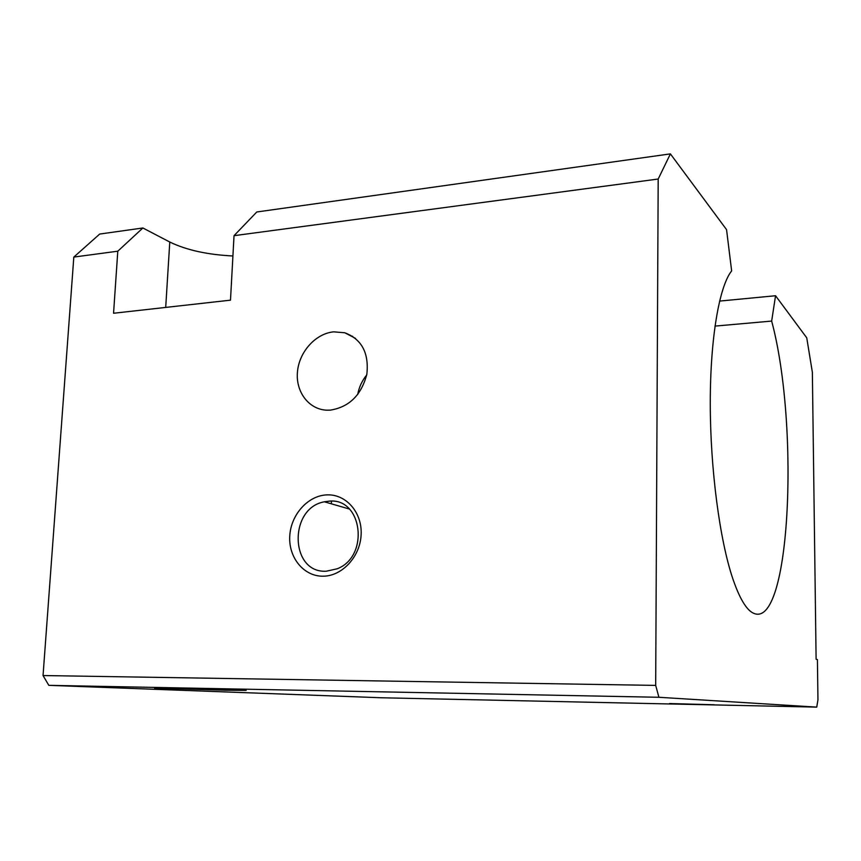 <?xml version="1.0" encoding="UTF-8"?>
<svg xmlns="http://www.w3.org/2000/svg" width="861" height="861" viewBox="0 0 861 861"><rect width="100%" height="100%" fill="white"/><g stroke="black" fill="none" stroke-linecap="round" stroke-linejoin="round"><path stroke-width="1.29" d="M331.528 501.145L331.291 503.803M714.974 326.104L771.66 321.078L775.546 295.732L806.746 337.824L812.364 372.264L816.11 659.268L817.423 659.58L817.95 699.842L816.734 707.118L658.913 697.281L655.684 685.399L658.191 179.023L670.396 153.882L726.555 229.639L731.646 270.903C719.312 286.229 710.217 337.986 710.271 403.691C710.325 469.353 719.764 540.127 732.797 578.667C738.792 596.242 744.926 607.317 751.201 611.891C790.032 638.701 800.299 427.616 771.66 321.078M225.442 690.221L154.603 688.165L171.059 688.079L246.181 690.393L225.442 690.221M714.253 704.761L669.535 703.534L714.253 704.761M329.279 501.145L324.382 501.802C288.435 507.99 289.823 573.458 326.308 571.209L337.135 568.798C369.756 556.54 362.449 497.68 329.279 501.145M323.284 576.192C304.084 576.655 288.586 557.917 289.737 536.457C290.62 515.007 307.743 495.624 326.75 494.892C345.767 493.837 362.126 512.166 361.146 534.218C360.458 556.271 342.474 576.063 323.284 576.192M330.366 410.127L326.932 410.191C308.895 409.588 295.538 391.895 297.454 371.866C299.154 351.837 315.632 333.519 333.702 331.84L344.809 332.776C361.781 339.266 369.121 353.085 366.84 374.212C361.372 395.091 349.222 407.059 330.366 410.127M357.67 394.596C359.005 387.299 362.018 380.756 366.689 374.998M670.396 153.882L256.793 211.978L234.031 235.677L230.49 300.166L113.555 313.253L117.796 251.197L142.872 227.982L169.778 242.027C186.277 250.045 207.329 254.695 232.911 255.975M117.796 251.197L73.82 257.073L99.704 234.052L142.872 227.982M234.031 235.677L658.191 179.023M73.82 257.073L43.05 675.541L48.819 685.345L381.692 697.776L816.734 707.118M48.819 685.345L658.913 697.281M43.05 675.541L655.684 685.399M351.6 336.328L352.569 336.231M719.57 301.092L775.546 295.732M165.699 307.42L169.778 242.027M324.382 501.802L349.34 509.023M355.507 338.373L344.809 332.776"/></g></svg>
